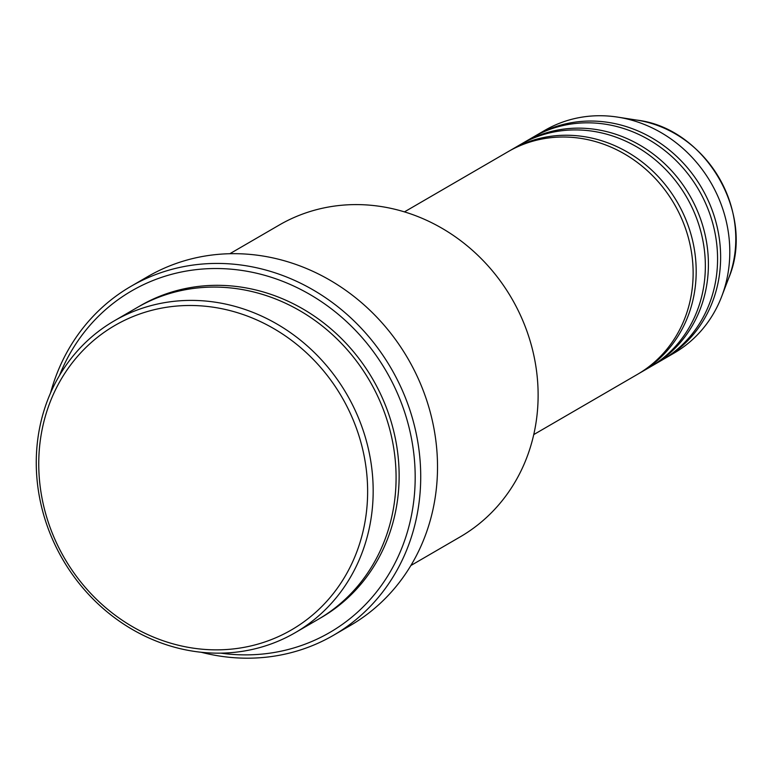 <?xml version="1.0" encoding="UTF-8"?>
<svg xmlns="http://www.w3.org/2000/svg" width="774" height="774" viewBox="0 0 774 774"><rect width="100%" height="100%" fill="white"/><g stroke="black" fill="none" stroke-linecap="round" stroke-linejoin="round"><path stroke-width="1.16" d="M533.77 434.582L637.476 374.355A128.765 117.358 -120.1 0 0 674.628 204.655A128.765 117.358 -120.1 0 0 509.205 151.046A128.765 117.358 -120.1 0 0 508.141 151.656L404.434 211.892M638.995 373.455A128.765 117.358 -120.1 0 0 639.469 373.184A128.765 117.358 -120.1 0 0 640.533 372.575A128.765 117.358 -120.1 0 0 677.685 202.875A128.765 117.358 -120.1 0 0 512.262 149.276A128.765 117.358 -120.1 0 0 511.198 149.885A128.765 117.358 -120.1 0 0 509.679 150.785M640.533 372.575L649.696 367.253A128.765 117.358 -120.1 0 0 686.848 197.554A128.765 117.358 -120.1 0 0 521.424 143.954A128.765 117.358 -120.1 0 0 520.36 144.564L511.198 149.885M651.215 366.354A128.765 117.358 -120.1 0 0 651.679 366.092A128.765 117.358 -120.1 0 0 652.753 365.483A128.765 117.358 -120.1 0 0 689.905 195.783A128.765 117.358 -120.1 0 0 524.482 142.174A128.765 117.358 -120.1 0 0 523.418 142.784A128.765 117.358 -120.1 0 0 521.899 143.683M652.753 365.483L661.915 360.162A128.765 117.358 -120.1 0 0 699.067 190.462A128.765 117.358 -120.1 0 0 533.644 136.853A128.765 117.358 -120.1 0 0 532.58 137.462L523.418 142.784M663.434 359.262A128.765 117.358 -120.1 0 0 663.899 358.991A128.765 117.358 -120.1 0 0 664.972 358.381A128.765 117.358 -120.1 0 0 702.124 188.682A128.765 117.358 -120.1 0 0 536.701 135.082A128.765 117.358 -120.1 0 0 535.637 135.692A128.765 117.358 -120.1 0 0 534.118 136.592M290.115 630.675A175.979 160.382 -120.1 0 0 342.795 398.716A175.979 160.382 -120.1 0 0 116.274 324.664A175.979 160.382 -120.1 0 0 63.584 556.622A175.979 160.382 -120.1 0 0 290.115 630.675M115.674 320.039A180.265 164.301 59.9 0 1 347.265 395.088A180.265 164.301 59.9 0 1 295.252 632.668A180.265 164.301 59.9 0 1 293.762 633.519A180.265 164.301 59.9 0 1 62.172 558.48A180.265 164.301 59.9 0 1 114.184 320.9A180.265 164.301 59.9 0 1 115.674 320.039M410.907 565.504L460.201 536.866A180.265 164.301 -120.1 0 0 512.214 299.286A180.265 164.301 -120.1 0 0 280.633 224.237A180.265 164.301 -120.1 0 0 279.143 225.099L229.839 253.727M220.774 653.14A197.438 179.945 -120.1 0 0 328.205 633.374A197.438 179.945 -120.1 0 0 387.319 373.126A197.438 179.945 -120.1 0 0 133.167 290.037A197.438 179.945 -120.1 0 0 59.501 375.438M50.552 392.921A201.724 183.854 59.9 0 1 130.903 286.37A201.724 183.854 59.9 0 1 132.567 285.413A201.724 183.854 59.9 0 1 391.721 369.392A201.724 183.854 59.9 0 1 333.526 635.261A201.724 183.854 59.9 0 1 331.853 636.218A201.724 183.854 59.9 0 1 201.163 652.25M295.252 632.668L318.162 619.364A180.265 164.301 -120.1 0 0 370.175 381.785A180.265 164.301 -120.1 0 0 138.585 306.736A180.265 164.301 -120.1 0 0 137.095 307.588L114.184 320.9M333.526 635.261L350.322 625.498A201.724 183.854 -120.1 0 0 408.527 359.639A201.724 183.854 -120.1 0 0 149.372 275.66A201.724 183.854 -120.1 0 0 147.699 276.618L130.903 286.37M664.972 358.381L674.135 353.06A128.765 117.358 -120.1 0 0 721.736 296.365A128.765 117.358 -120.1 0 0 617.642 117.116A128.765 117.358 -120.1 0 0 545.864 129.761A128.765 117.358 -120.1 0 0 544.799 130.371L535.637 135.692M636.925 120.115C705.859 128.174 755.859 214.263 728.692 278.127A113.517 103.455 -120.1 0 0 636.925 120.115L617.642 117.116M138.623 306.717A180.265 164.301 59.9 0 1 141.642 304.966A180.265 164.301 59.9 0 1 373.697 380.827A180.265 164.301 59.9 0 1 319.72 618.445A180.265 164.301 59.9 0 1 319.681 618.465M728.692 278.127L721.736 296.365"/></g></svg>
